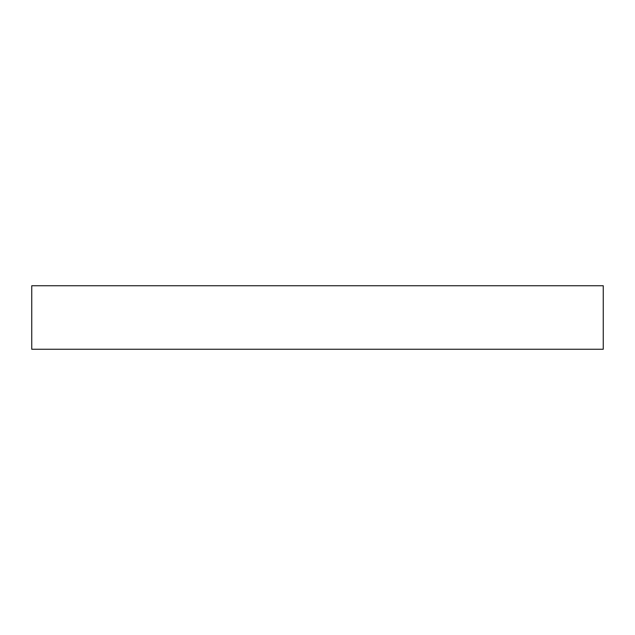 <?xml version="1.0" encoding="UTF-8"?>
<svg xmlns="http://www.w3.org/2000/svg" width="635" height="635" viewBox="0 0 635 635"><rect width="100%" height="100%" fill="white"/><g stroke="black" fill="none" stroke-linecap="round" stroke-linejoin="round"><path stroke-width="0.95" d="M317.5 349.25L603.25 349.25L603.25 285.75L31.75 285.75L31.75 349.25L317.5 349.25"/></g></svg>
